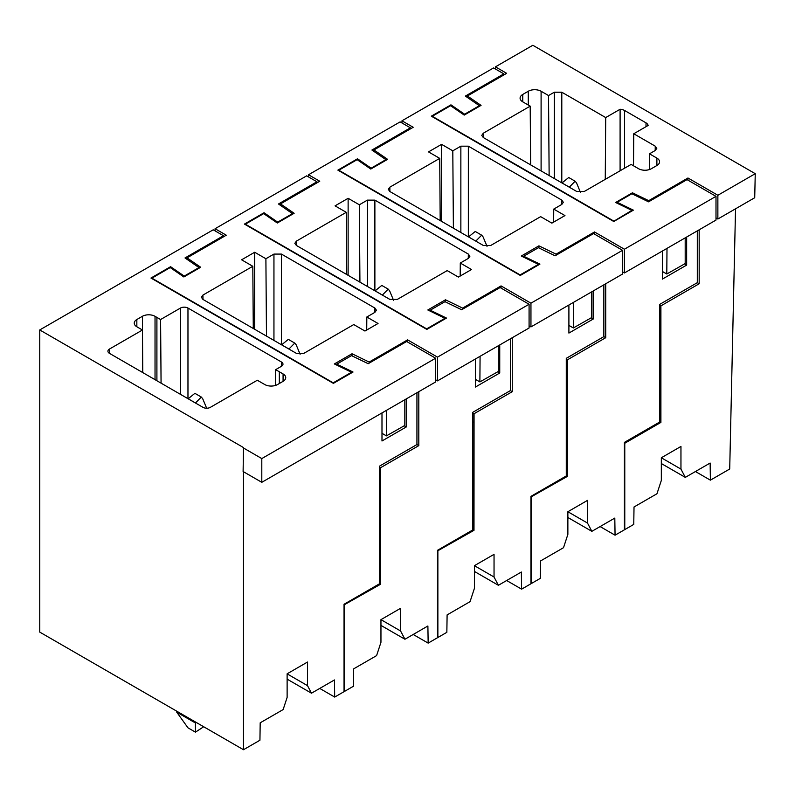 <?xml version="1.0" encoding="UTF-8"?>
<svg xmlns="http://www.w3.org/2000/svg" width="795" height="795" viewBox="0 0 795 795"><rect width="100%" height="100%" fill="white"/><g stroke="black" fill="none" stroke-linecap="round" stroke-linejoin="round"><path stroke-width="1.19" d="M662.354 271.443L666.796 274.007L685.191 263.572L685.191 237.874M666.995 248.388L666.796 274.007M648.71 201.741L648.71 200.668L687.963 178.001L687.963 180.157M587.495 523.06L567.869 511.732L587.495 500.393L587.495 523.06L591.858 531.338L614.803 518.082L615.062 535.194L624.413 529.808L624.413 442.388L659.731 421.996L659.731 304.376L697.304 282.682L699.173 283.755L660.903 305.856L659.731 305.29M699.173 229.805L699.173 283.755M715.997 217.929L717.865 219.013L717.865 195.272L687.963 178.001M648.71 200.668L632.452 192.787L615.628 202.496L631.886 210.377L613.571 221.388M717.865 219.013L754.713 197.736L755.25 173.688L717.865 195.272M755.25 173.688L532.829 45.275L495.444 66.85L495.444 69.016M613.571 220.95L432.261 116.279L450.586 105.705L464.23 115.086L481.055 105.377L467.4 95.986L506.654 73.329L495.444 66.85M554.324 178.547L554.324 92.21L548.53 95.549L541.097 91.256A9.023 5.207 180 0 0 528.307 91.236L522.732 94.466A9.023 5.207 180 0 0 520.089 98.143A9.023 5.207 180 0 0 522.732 101.83L530.195 106.142L483.29 133.222L481.75 135.398L483.29 137.535L576.753 191.496L584.226 191.496L631.131 164.416L638.584 168.719A9.023 5.207 180 0 0 651.344 168.719L656.918 165.499A9.023 5.207 180 0 0 659.562 161.812A9.023 5.207 180 0 0 656.889 158.106L649.465 153.823L655.249 150.484L656.799 148.347L655.249 146.171L633.754 133.759L648.134 125.451A8.159 4.71 180 0 0 646.017 122.857L624.592 110.485L624.592 168.182M554.324 92.21L561.797 92.21L605.711 117.571L620.1 109.263A8.159 4.71 180 0 1 624.592 110.485M632.452 192.787L632.452 194.03M660.903 305.856L660.903 422.403L659.731 421.837M661.331 457.771L680.957 446.442L680.957 469.1L661.331 457.771L661.331 480.428L656.968 493.745L634.022 506.991L633.754 524.412L624.781 529.589L624.781 443.252L660.903 422.403M680.957 469.1L685.31 477.378L710.134 463.048L710.392 480.16L729.711 469.01L735.534 208.817M631.886 210.377L631.886 211.023M467.4 95.986L467.4 97.467M649.346 169.583L649.465 153.823M530.643 164.873L530.195 106.142M549.136 175.546L548.53 95.549M605.253 179.352L605.711 117.571M620.1 109.263L620.1 170.786M646.017 122.857L646.017 126.673M633.506 165.787L633.754 133.759M685.31 477.378L661.331 463.535M695.436 471.534L710.392 480.16M561.986 182.969L568.703 177.514M569.27 187.173L575.123 181.22L576.544 182.93L580.469 192.38M573.533 302.339L573.344 327.967L568.902 325.394M573.344 327.967L591.738 317.523L591.738 291.835M556.063 255.235L556.073 254.152L594.501 231.961L594.501 234.118M566.279 359.171L567.511 359.777L605.72 337.716L603.852 336.633L566.279 358.326L566.279 475.957L530.951 496.348L530.951 583.759L521.609 589.155L521.351 572.042L498.395 585.289L474.416 571.446M605.72 283.755L605.72 337.716M622.545 271.89L624.413 272.963L624.413 249.223L594.501 231.961M624.413 249.223L715.997 196.345L687.029 179.62L648.551 201.831L631.886 193.761L617.119 202.278L633.386 210.158L613.76 221.497L431.327 116.169L450.954 104.841L464.608 114.222L479.365 105.705L465.383 96.076L503.851 73.865L493.576 67.933L401.982 120.81L413.201 127.28L373.948 149.947L373.948 151.428M556.073 254.152L538.921 245.844L521.281 256.03L538.434 264.338L520.119 274.911L338.809 170.229L357.124 159.656L370.768 169.047L387.592 159.338L373.948 149.947M490.773 245.446L540.66 216.647L551.879 223.127L564.957 215.574L553.737 209.095L561.797 204.444L563.337 202.308L561.797 200.121L468.344 146.171L460.861 146.171L452.802 150.821L441.583 144.342L428.505 151.895L439.724 158.374L389.838 187.173L388.288 189.359L389.838 191.496L483.29 245.446L490.773 245.446M538.921 245.844L538.931 247.951M530.951 496.994L567.451 476.354L567.511 359.777M567.869 511.732L567.869 534.389L563.516 547.695L540.56 560.942L540.302 578.363L531.328 583.54L531.328 497.213M697.304 230.878L697.304 282.682M684.604 263.91L686.651 265.093L686.651 237.029M686.651 265.093L662.354 279.115L662.354 251.061M715.997 196.345L715.997 220.086L624.413 272.963M538.434 264.338L538.434 264.983M617.119 202.278L617.119 203.222M450.954 104.841L450.954 105.964M464.608 114.222L464.608 114.877M479.365 105.705L479.365 106.351M503.851 73.865L503.851 74.949M401.982 120.81L401.982 122.967M440.191 220.563L439.724 158.374M441.583 144.342L441.583 221.368M453.389 228.185L452.802 150.821M553.638 222.103L553.737 209.095M567.451 476.354L566.279 475.788M591.858 531.338L567.869 517.485M615.062 535.194L600.116 526.568M475.817 241.133L468.543 236.89L475.251 231.464L481.671 235.171L483.082 236.89L487.017 246.341M475.817 241.084L481.671 235.171M480.081 356.299L479.882 381.918L475.44 379.354M479.882 381.918L498.286 371.484L498.286 345.785M462.611 309.185L462.62 308.102L501.049 285.912L501.049 288.078M472.826 413.132L474.059 413.728L512.268 391.677L510.39 390.593L472.826 412.287L472.826 529.907L437.498 550.309L437.498 637.719L428.157 643.115L427.889 625.993L404.943 639.25L380.954 625.397M512.268 337.716L512.268 391.677M529.082 325.841L530.951 326.924L530.951 303.183L501.049 285.912M530.951 303.183L622.545 250.306L593.567 233.581L555.099 255.791L538.434 247.712L523.667 256.238L539.924 264.119L520.298 275.448L337.875 170.13L357.502 158.791L371.146 168.182L385.913 159.656L371.921 150.036L410.399 127.826L400.114 121.893L308.53 174.761L319.749 181.24L280.496 203.898L280.496 205.388M462.62 308.102L445.468 299.795L427.829 309.98L444.971 318.288L426.657 328.862L245.357 224.19L263.672 213.617L277.316 223.007L294.14 213.289L280.496 203.898M397.311 299.407L447.197 270.598L458.417 277.077L471.505 269.525L460.285 263.046L468.344 258.395L469.885 256.258L468.344 254.082L374.882 200.121L367.409 200.121L359.35 204.782L348.13 198.303L335.053 205.855L346.272 212.325L296.376 241.133L294.836 243.32L296.376 245.446L389.838 299.407L397.311 299.407M445.468 299.795L445.468 301.911M437.498 550.955L473.989 530.315L474.059 413.728M498.395 585.289L494.043 577.011L494.043 554.354L474.416 565.682L474.416 588.35L470.054 601.656L447.108 614.903L446.85 632.323L437.876 637.501L437.876 551.173M603.852 284.839L603.852 336.633M591.142 317.861L593.199 319.043L593.199 290.99M593.199 319.043L568.902 333.075L568.902 305.022M622.545 250.306L622.545 274.046L530.951 326.924M444.971 318.288L444.971 318.934M523.667 256.238L523.667 257.183M357.502 158.791L357.502 159.914M371.146 168.182L371.146 168.828M385.913 159.656L385.913 160.302M410.399 127.826L410.399 128.899M308.53 174.761L308.53 176.927M346.739 274.523L346.272 212.325M348.13 198.303L348.13 275.328M359.926 282.136L359.35 204.782M460.186 276.064L460.285 263.046M473.989 530.315L472.826 529.748M494.043 577.011L474.416 565.682M521.609 589.155L506.654 580.519M375.071 290.881L381.789 285.425L388.218 289.132L389.63 290.841L393.565 300.301M382.355 295.084L388.208 289.132M386.618 410.25L386.43 435.879L381.988 433.315M386.43 435.879L404.824 425.434L404.824 399.746M369.148 363.146L369.158 362.063L407.597 339.872L407.597 342.029M379.364 467.082L380.606 467.689L418.806 445.627L416.938 444.554L416.938 392.75M418.806 391.667L418.806 445.627M435.63 379.801L437.498 380.885L437.498 357.134L407.597 339.872M437.498 357.134L529.082 304.256L500.115 287.532L461.647 309.742L444.971 301.673L430.214 310.199L446.472 318.07L426.845 329.408L244.423 224.081L264.049 212.752L277.694 222.143L292.451 213.617L278.469 203.987L316.937 181.777L306.661 175.844L215.077 228.721L226.287 235.201L187.034 257.858L187.034 259.339M369.158 362.063L352.016 353.755L334.367 363.941L351.519 372.249L333.204 382.822L151.895 278.151L170.219 267.567L183.864 276.958L200.678 267.249L187.034 257.858M303.859 353.358L353.745 324.559L364.965 331.038L378.042 323.486L366.823 317.006L374.882 312.356L376.433 310.219L374.882 308.043L281.43 254.082L273.947 254.082L265.898 258.733L254.678 252.254L241.591 259.806L252.81 266.285L202.924 295.084L201.373 297.27L202.924 299.407L296.376 353.358L303.859 353.358M352.016 353.755L352.016 355.872M344.046 604.906L380.537 584.275L380.606 467.689M404.943 639.25L400.581 630.972L400.581 608.304L380.954 619.643L380.954 642.3L376.601 655.607L353.646 668.863L353.387 686.274L344.414 691.461L344.414 605.124M510.4 338.789L510.4 390.593M497.69 371.822L499.737 373.004L499.737 344.941M499.737 373.004L475.44 387.036L475.44 358.972M529.082 304.256L529.082 328.007L437.498 380.885M351.519 372.249L351.519 372.895M430.214 310.199L430.214 311.133M264.049 212.752L264.049 213.875M277.694 222.143L277.694 222.789M292.451 213.617L292.451 214.262M316.937 181.777L316.937 182.86M215.077 228.721L215.077 230.878M253.277 328.474L252.81 266.285M254.678 252.254L254.678 329.279M266.474 336.096L265.898 258.733M366.724 330.014L366.823 317.006M380.537 584.275L379.364 583.709M400.581 630.972L380.954 619.643M428.157 643.115L413.201 634.48M281.619 344.841L288.337 339.376L294.756 343.082L296.177 344.801L300.103 354.252M288.903 349.045L294.756 343.082M155.035 379.672L155.035 316.321A8.894 5.138 0 0 0 142.444 316.281L136.839 319.52A8.864 5.118 0 0 0 134.246 323.138A8.864 5.118 0 0 0 136.899 326.795L142.454 330.005L109.472 349.045A5.287 3.051 -0.9 0 0 107.921 351.241A5.287 3.051 -0.9 0 0 109.472 353.358L202.924 407.318A5.287 3.101 -0 0 0 210.397 407.318L257.312 380.239L264.735 384.522A9.023 5.207 0 0 0 277.564 384.522L283.07 381.342A9.023 5.207 0 0 0 285.743 377.645A9.023 5.207 0 0 0 283.07 373.938L275.646 369.655L281.43 366.306A5.287 3.051 0.9 0 0 282.98 364.199A5.287 3.051 0.9 0 0 281.43 361.993L187.968 308.043A5.287 3.001 0 0 0 180.495 308.043L160.59 319.53L161.067 383.15M275.527 385.416L275.646 369.655M155.035 316.321L160.59 319.53M142.772 372.587L142.454 330.005M39.75 329.945L213.209 229.805L223.484 235.737L185.016 257.948L198.998 267.567L184.231 276.094L170.587 266.703L150.961 278.041L333.393 383.359L353.02 372.03L336.752 364.15L351.519 355.623L368.184 363.703L406.662 341.492L435.63 358.217L261.803 458.576L261.803 482.317L243.111 471.524L243.489 447.565L39.75 329.945L39.75 632.105L243.489 749.725L243.489 471.743M243.111 447.784L261.803 458.576M416.938 444.554L379.364 466.238L379.364 583.868L344.046 604.26L344.046 691.67L334.695 697.066L334.437 679.954L311.481 693.2L287.124 679.139M170.587 266.703L170.587 267.826M184.231 276.094L184.231 276.74M198.998 267.567L198.998 268.223M223.484 235.737L223.484 236.821M435.63 358.217L435.63 381.958L261.803 482.317M336.752 364.15L336.752 365.094M311.481 693.2L307.506 685.638L307.506 662.046L287.124 673.812L287.124 697.404L283.149 709.567L260.194 722.814L259.935 740.234L243.489 749.725M404.238 425.772L406.285 426.955L406.285 398.901M406.285 426.955L381.988 440.986L381.988 412.933M319.749 688.43L334.695 697.066M307.506 685.638L287.124 673.872M195.451 732.145L195.451 722.983L176.758 712.191L187.968 727.822L195.451 732.145L203.689 726.759M195.451 721.999L195.451 722.983L196.305 722.486M176.758 712.191L176.758 711.207M188.167 398.792L194.884 393.336L201.304 397.043L202.715 398.752L206.66 408.223M195.451 403.005L201.304 397.043M656.889 158.106L656.889 165.519M483.36 137.575L483.29 133.222M522.762 94.446L522.762 101.849M528.278 91.256L528.278 105.029M541.097 91.256L541.097 170.915M561.797 182.86L561.797 92.21M655.189 150.523L655.249 146.171M569.27 187.133L562.005 182.93M567.451 368.443L566.279 367.876M389.898 191.525L389.838 187.173M460.861 232.498L460.861 146.171M468.344 236.821L468.344 146.171M561.727 204.484L561.797 200.121M473.989 422.403L472.826 421.837M296.446 245.486L296.376 241.133M367.409 286.458L367.409 200.121M374.882 290.771L374.882 200.121M468.275 258.435L468.344 254.082M382.355 295.044L375.091 290.841M380.537 476.354L379.364 475.788M202.993 299.447L202.924 295.084M273.947 340.409L273.947 254.082M281.43 344.732L281.43 254.082M374.823 312.395L374.882 308.043M288.903 348.995L281.639 344.801M279.333 371.782L279.333 383.498M281.36 366.346L281.43 361.993M187.968 398.683L187.968 308.043M180.495 394.37L180.495 308.043M156.903 317.394L156.903 380.745M142.444 329.995L142.444 316.281M136.839 319.52L136.839 326.755M109.531 353.397L109.472 349.045M283.07 381.342L283.07 373.938M195.451 402.956L188.177 398.752M568.703 177.504L575.123 181.21"/></g></svg>
